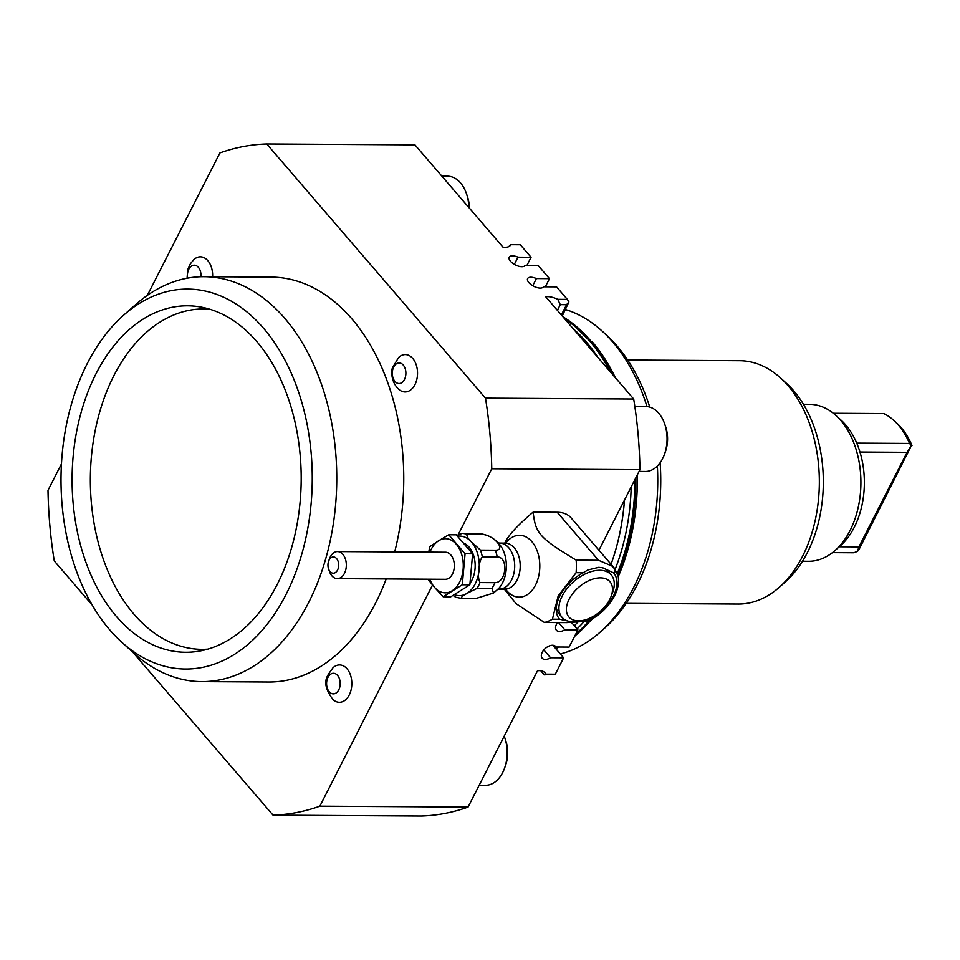 <?xml version="1.0" encoding="UTF-8"?>
<svg xmlns="http://www.w3.org/2000/svg" width="960" height="960" viewBox="0 0 960 960"><rect width="100%" height="100%" fill="white"/><g stroke="black" fill="none" stroke-linecap="round" stroke-linejoin="round"><path stroke-width="1.44" d="M432.54 585.012L319.848 806.172L468.06 807.072L537.492 670.812A14.892 8.892 -40.7 0 1 544.884 672.732A14.892 8.892 -40.7 0 1 545.748 674.136L544.296 674.844L540.72 670.692M552.84 645.264L563.652 657.828L555.324 674.184L545.748 674.136M563.652 657.828L550.572 657.756A8.928 5.34 -40.7 0 1 542.16 658.176A8.928 5.34 -40.7 0 1 542.232 652.308A8.928 5.34 -40.7 0 1 549 646.056A8.928 5.34 -40.7 0 1 555.696 646.524A8.928 5.34 -40.7 0 1 556.044 647.004L569.124 647.088L577.896 629.892L564.804 629.808A8.928 5.34 -40.7 0 1 556.404 630.24A8.928 5.34 -40.7 0 1 556.464 624.372A8.928 5.34 -40.7 0 1 557.616 622.56M598.932 550.224L639.972 469.668L491.76 468.78L458.136 534.78M504.756 543.204C507.9 535.788 517.356 525.432 533.136 512.112L557.184 512.256A39.252 23.448 -40.7 0 1 571.044 517.824L614.376 568.164A39.252 23.448 139.3 0 0 612.312 566.208C615.624 569.7 616.08 571.944 613.656 572.916A35.604 21.276 -40.7 0 1 613.32 596.232A35.604 21.276 -40.7 0 1 589.956 619.416L590.472 619.968C601.152 613.908 609.192 605.808 614.604 595.644C615.204 594.408 619.488 587.268 618.288 576.588L614.376 568.164M468.06 807.072A335.628 221.952 90.3 0 1 421.236 816.012L273.024 815.124A335.628 221.952 -89.7 0 0 319.848 806.172M273.024 815.124L132.816 652.224M92.172 605.004L54.276 560.976A335.628 221.952 -89.7 0 1 48 490.332L61.464 463.896M631.188 486.924A175.128 115.812 90.3 0 1 615.216 569.232M573.36 328.92A175.128 115.812 90.3 0 1 597.996 357.54M624.468 500.112A175.668 116.172 90.3 0 1 611.04 564.3A175.128 115.812 -89.7 0 0 611.064 564.264A175.128 115.812 -89.7 0 0 624.516 500.004M491.76 468.78A335.628 221.952 -89.7 0 0 485.484 398.136L633.696 399.024L545.7 296.784A14.892 6.756 -153 0 1 557.772 299.34L560.28 304.656L557.376 310.356M803.424 404.268L809.472 404.304A78.492 51.912 90.3 0 1 835.824 415.392A78.492 51.912 90.3 0 1 840.756 420.468A78.492 51.912 90.3 0 1 835.008 550.524A78.492 51.912 90.3 0 1 808.524 561.288L802.488 561.252M555.78 648.684A177 117.048 -89.7 0 0 558.9 647.028M574.728 636.096A177 117.048 -89.7 0 0 591.204 619.56M617.832 574.632A177 117.048 -89.7 0 0 635.832 477.792M555.6 648.468A177 117.048 -89.7 0 0 558.288 647.016M575.184 635.196A177 117.048 -89.7 0 0 590.1 620.148M617.568 573.792A177 117.048 -89.7 0 0 635.232 478.968M611.208 372.888A177 117.048 -89.7 0 0 563.58 317.556M555.252 648.072A176.448 116.688 -89.7 0 0 557.256 647.016M575.748 634.092A176.448 116.688 -89.7 0 0 589.26 620.436M617.376 573.24A176.448 116.688 -89.7 0 0 634.884 479.676M610.08 371.58A176.448 116.688 -89.7 0 0 564.708 318.864M582.72 620.472L589.956 619.416C591.132 620.004 589.188 620.7 584.136 621.492A175.128 115.812 90.3 0 1 577.02 628.884M554.448 645.624A175.128 115.812 90.3 0 1 553.56 646.104M618.288 576.552A175.128 115.812 -89.7 0 0 637.284 474.948M612.66 374.58A177 117.048 -89.7 0 0 562.896 316.764M461.16 598.332C461.328 596.976 463.296 595.308 467.076 593.34L477.048 588.372L491.952 588.456L493.548 593.028L476.064 598.428L461.124 598.332L455.712 597.24L452.988 595.392M482.304 556.836L497.208 556.932C508.776 556.896 506.448 582.84 494.892 582.672L480 582.576C478.32 579.072 478.032 574.776 479.112 569.7C478.944 564.6 480 560.316 482.304 556.836A32.484 21.48 -89.7 0 0 480.468 550.104L471.648 542.208C468.336 539.076 466.752 536.46 466.896 534.324L481.8 534.42C493.308 534.432 506.988 550.32 495.372 550.2L480.468 550.104M493.548 593.04L498.96 588.192A27.744 18.348 -89.7 0 0 502.524 582.876A27.744 18.348 -89.7 0 0 499.236 543.984A27.744 18.348 -89.7 0 0 499.224 543.972C493.416 537.396 486.12 533.892 477.312 533.484L462.12 533.388L456.852 535.476M463.272 542.94A23.544 15.576 90.3 0 1 471.924 580.164A23.544 15.576 90.3 0 1 470.004 583.308M466.44 586.956A23.544 15.576 90.3 0 1 464.556 588.132M428.808 552.132L429.6 546.768L438.612 540.768L448.728 534.768L456.288 534.816L472.644 553.812L469.86 584.808L450.732 596.808L443.172 596.76L434.448 587.256A27.072 17.904 -89.7 0 0 452.184 590.76A27.072 17.904 -89.7 0 0 459.552 582.216A27.072 17.904 -89.7 0 0 463.128 569.256A27.072 17.904 -89.7 0 0 456.348 544.272A27.072 17.904 -89.7 0 0 438.612 540.768A27.072 17.904 -89.7 0 0 431.232 549.312A27.072 17.904 -89.7 0 0 429.972 552.132M429.816 579.204A27.072 17.904 -89.7 0 0 434.448 587.256L427.908 579.192M328.608 561.228L329.532 558.672A13.536 8.952 90.3 0 1 337.464 551.58L445.476 552.228A13.536 8.952 90.3 0 1 454.332 564.96A13.536 8.952 90.3 0 1 445.308 579.3L337.296 578.64A13.536 8.952 90.3 0 1 329.748 572.22L328.56 568.896A8.124 5.364 90.3 0 1 327.96 565.572A8.124 5.364 90.3 0 1 328.608 561.228A8.124 5.364 90.3 0 1 334.512 557.16A8.124 5.364 90.3 0 1 338.688 564.6A8.124 5.364 90.3 0 1 334.74 572.904A8.124 5.364 90.3 0 1 328.56 568.896M448.728 534.768L465.072 553.764L472.644 553.812M465.072 553.764L462.3 584.76L469.86 584.808M462.3 584.76L443.172 596.76M508.62 246.708L510.732 244.692A14.892 6.756 -153 0 1 510.6 245.004A14.892 6.756 -153 0 1 502.956 247.128L414.948 144.876L266.748 143.988A335.628 221.952 -89.7 0 0 219.912 152.928L147.336 295.368M633.696 399.024A335.628 221.952 90.3 0 1 639.972 469.668M266.748 143.988L485.484 398.136M121.716 642.18A189.96 125.628 90.3 0 1 109.776 629.904A189.96 125.628 90.3 0 1 123.684 315.156A189.96 125.628 90.3 0 1 263.496 328.2A189.96 125.628 90.3 0 1 290.268 585.624A189.96 125.628 90.3 0 1 121.716 642.18L133.68 653.004A202.464 133.896 -89.7 0 0 201.66 681.612A202.464 133.896 -89.7 0 0 329.388 544.488A202.464 133.896 -89.7 0 0 284.796 318.372A202.464 133.896 -89.7 0 0 204.096 276.696L271.104 277.092A202.464 133.896 90.3 0 1 351.804 318.78A202.464 133.896 90.3 0 1 394.68 551.928M386.196 578.94A202.464 133.896 90.3 0 1 268.668 682.008L201.66 681.612M407.316 391.644A18.672 12.348 90.3 0 1 398.436 388.968C390.744 381.696 391.2 370.104 392.556 367.632L398.628 357.492A18.672 12.348 90.3 0 1 416.712 366.492A18.672 12.348 90.3 0 1 407.316 391.644M187.056 278.232L187.752 269.532L190.32 263.868L193.728 259.728A18.672 12.348 90.3 0 1 206.652 259.452A18.672 12.348 90.3 0 1 212.604 276.744M340.956 702.132A18.672 12.348 90.3 0 1 332.736 699.3C319.956 681.372 327.612 675.852 332.928 667.824A18.672 12.348 90.3 0 1 351.12 677.292A18.672 12.348 90.3 0 1 340.956 702.132M207.804 649.128A170.184 112.548 90.3 0 1 134.016 614.292A170.184 112.548 90.3 0 1 97.56 419.988A170.184 112.548 90.3 0 1 209.856 309.24M256.728 341.484A173.232 114.564 90.3 0 1 297 524.676A173.232 114.564 90.3 0 1 199.8 651.024A173.232 114.564 90.3 0 1 116.544 616.62A173.232 114.564 90.3 0 1 80.94 413.076A173.232 114.564 90.3 0 1 201.864 307.248A173.232 114.564 90.3 0 1 256.728 341.484M204.096 276.696A202.464 133.896 -89.7 0 0 135.78 304.476L123.684 315.156M334.2 693.768A10.284 6.804 90.3 0 1 327.132 679.572A10.284 6.804 90.3 0 1 338.832 677.352A10.284 6.804 90.3 0 1 334.2 693.768M400.26 383.352A10.284 6.804 90.3 0 1 392.7 369.756A10.284 6.804 90.3 0 1 404.304 366.588A10.284 6.804 90.3 0 1 400.26 383.352M187.62 278.136A10.284 6.804 90.3 0 1 193.752 265.212A10.284 6.804 90.3 0 1 200.94 276.732M469.356 208.08A26.664 17.64 -89.7 0 0 467.34 196.212L466.392 193.464A32.484 21.48 90.3 0 1 468.828 207.468M441.876 176.16L447.552 176.196A32.484 21.48 90.3 0 1 466.392 193.464M504.528 768.24L505.512 765.504A26.664 17.64 -89.7 0 0 505.668 740.328L504.72 737.58A32.484 21.48 90.3 0 1 504.528 768.24A32.484 21.48 90.3 0 1 502.68 772.536A32.484 21.48 90.3 0 1 485.496 785.28L479.184 785.244M504.192 736.164A32.484 21.48 90.3 0 1 504.72 737.58M664.428 454.428L665.412 451.692A26.664 17.64 -89.7 0 0 665.568 426.516L664.608 423.768A32.484 21.48 90.3 0 1 664.428 454.428A32.484 21.48 90.3 0 1 662.568 458.724A32.484 21.48 90.3 0 1 645.384 471.468L639.084 471.42M634.836 406.44L645.78 406.5A32.484 21.48 90.3 0 1 664.608 423.768M510.732 244.692L520.296 244.74L531.072 257.268L517.992 257.184A8.928 4.056 -153 0 0 509.196 257.22A8.928 4.056 -153 0 0 510.456 261.228A8.928 4.056 -153 0 0 518.604 266.196A8.928 4.056 -153 0 0 525.072 265.416L538.152 265.488L549.48 278.652L536.388 278.568A8.928 4.056 -153 0 0 527.604 278.604A8.928 4.056 -153 0 0 528.864 282.612A8.928 4.056 -153 0 0 537.012 287.58A8.928 4.056 -153 0 0 543.468 286.8L556.56 286.872L567.336 299.388L557.772 299.34M560.28 304.656L566.568 304.704L561.336 314.952M567.336 299.388L568.908 301.932L566.568 304.704M562.26 316.032L568.908 301.932M531.072 257.268L526.92 265.428M517.992 257.184L514.332 264.348M549.48 278.652L545.328 286.812M536.388 278.568L532.74 285.732M544.296 674.844L555.324 674.184M543.84 649.932L550.572 657.756M558.564 622.56L564.804 629.808M571.572 622.548L577.896 629.892M556.044 647.004L555.276 646.116M504.3 589.128L516.12 603.696L544.416 622.476L566.748 622.608L584.136 621.492M567.684 620.976L559.56 619.224L552.432 619.188A56.844 37.584 90.3 0 1 544.416 622.476M552.432 619.188L558.18 595.896L576.12 572.688L583.248 572.724L587.868 569.964L598.704 567.336L602.664 567.732L613.656 572.916M559.56 619.224A35.604 21.276 -40.7 0 1 556.272 610.104A35.604 21.276 -40.7 0 1 559.896 595.908A35.604 21.276 -40.7 0 1 583.248 572.724M610.98 596.712A27.072 16.176 -40.7 0 1 609.708 599.556A27.072 16.176 -40.7 0 1 583.62 620.268A27.072 16.176 -40.7 0 1 569.172 599.16A27.072 16.176 -40.7 0 1 599.1 577.896A27.072 16.176 -40.7 0 1 610.98 596.712L612.456 592.896A32.484 19.404 139.3 0 0 611.22 574.884L608.388 571.596A32.484 19.404 139.3 0 0 601.596 567.552M557.184 512.256L598.512 560.28L576.18 560.148C538.992 537.576 535.584 533.352 533.136 512.112M598.512 560.28L612.312 566.208M576.18 560.148A56.844 37.584 90.3 0 1 576.12 572.688M611.22 574.884A32.484 19.404 139.3 0 0 586.932 573.156A32.484 19.404 139.3 0 0 562.284 595.836A32.484 19.404 139.3 0 0 561.984 617.256A32.484 19.404 139.3 0 0 579.624 621.156L583.62 620.268M556.32 607.728A32.484 19.404 139.3 0 0 559.152 613.968L561.984 617.256M337.464 551.58A13.536 8.952 90.3 0 1 346.32 564.312A13.536 8.952 90.3 0 1 337.296 578.64M835.824 415.392L841.008 420.084A73.08 48.324 90.3 0 1 845.604 424.812A73.08 48.324 90.3 0 1 856.74 443.124A73.08 48.324 90.3 0 1 840.252 545.892L835.008 550.524M856.74 443.124L909.528 443.448L911.388 445.596L907.068 452.328L858.888 546.9L839.256 546.78M833.316 413.268L883.812 413.568A73.08 48.324 90.3 0 1 893.796 420.408A73.08 48.324 90.3 0 1 898.392 425.124A73.08 48.324 90.3 0 1 909.528 443.448M858.888 546.9L857.496 551.364L858.804 549.936L911.388 445.596M857.496 551.364L853.836 552.756L832.476 552.624M893.796 420.408L896.784 423.108A69.96 46.26 90.3 0 1 901.188 427.632A69.96 46.26 90.3 0 1 912 445.536M859.968 452.04L907.068 452.328M627.696 360.036L739.608 360.708A121.668 80.46 90.3 0 1 780.468 377.904A121.668 80.46 90.3 0 1 788.112 385.764A121.668 80.46 90.3 0 1 779.208 587.352A121.668 80.46 90.3 0 1 738.144 604.044L626.232 603.372M779.208 587.352L785.256 582A115.416 76.32 -89.7 0 0 793.704 390.78A115.416 76.32 -89.7 0 0 786.444 383.316L780.468 377.904M565.56 309.564A175.128 115.812 90.3 0 1 601.8 330.804A175.128 115.812 90.3 0 1 612.804 342.12A175.128 115.812 90.3 0 1 646.968 406.56M657.372 466.044A175.128 115.812 90.3 0 1 599.976 632.28A175.128 115.812 90.3 0 1 560.316 653.952M615.384 377.748A175.128 115.812 -89.7 0 0 598.416 349.512A175.128 115.812 -89.7 0 0 592.38 342M649.776 407.1A170.436 112.716 -89.7 0 0 616.992 345.888A170.436 112.716 -89.7 0 0 606.288 334.872L601.8 330.804M599.976 632.28L604.524 628.272A170.436 112.716 -89.7 0 0 660.144 462.744M577.68 622.2A175.668 116.172 90.3 0 1 574.344 625.776M497.616 589.416L499.344 589.092A23.004 15.216 -89.7 0 0 511.524 580.068A23.004 15.216 -89.7 0 0 508.8 547.812A23.004 15.216 -89.7 0 0 499.62 543.084L505.14 543.108A23.004 15.216 90.3 0 1 514.308 547.848A23.004 15.216 90.3 0 1 517.032 580.104A23.004 15.216 90.3 0 1 504.864 589.128L506.58 589.476L505.248 588.228M477.048 588.372A32.484 21.48 -89.7 0 0 478.632 585.6A32.484 21.48 -89.7 0 0 480 582.576M494.892 582.672A32.484 21.48 90.3 0 1 493.524 585.684A32.484 21.48 90.3 0 1 491.952 588.456M495.372 550.2A32.484 21.48 90.3 0 1 497.208 556.932M477.012 533.472A32.484 21.48 90.3 0 1 481.8 534.42M466.896 534.324A32.484 21.48 -89.7 0 0 462.12 533.388M457.524 536.256A29.772 19.692 90.3 0 1 471.648 542.208A29.772 19.692 90.3 0 1 479.112 569.7A29.772 19.692 90.3 0 1 467.076 593.34A29.772 19.692 90.3 0 1 454.308 594.564M505.86 543.072A30.936 20.46 90.3 0 1 531.876 541.644A30.936 20.46 90.3 0 1 535.536 585.012A30.936 20.46 90.3 0 1 506.844 590.772A30.936 20.46 90.3 0 1 505.584 589.188M592.68 618.684L574.548 636.444M499.62 543.084L497.904 542.736M569.436 321.096L598.416 349.512M499.344 589.092L504.864 589.128M505.14 543.108L506.34 543.192"/></g></svg>
